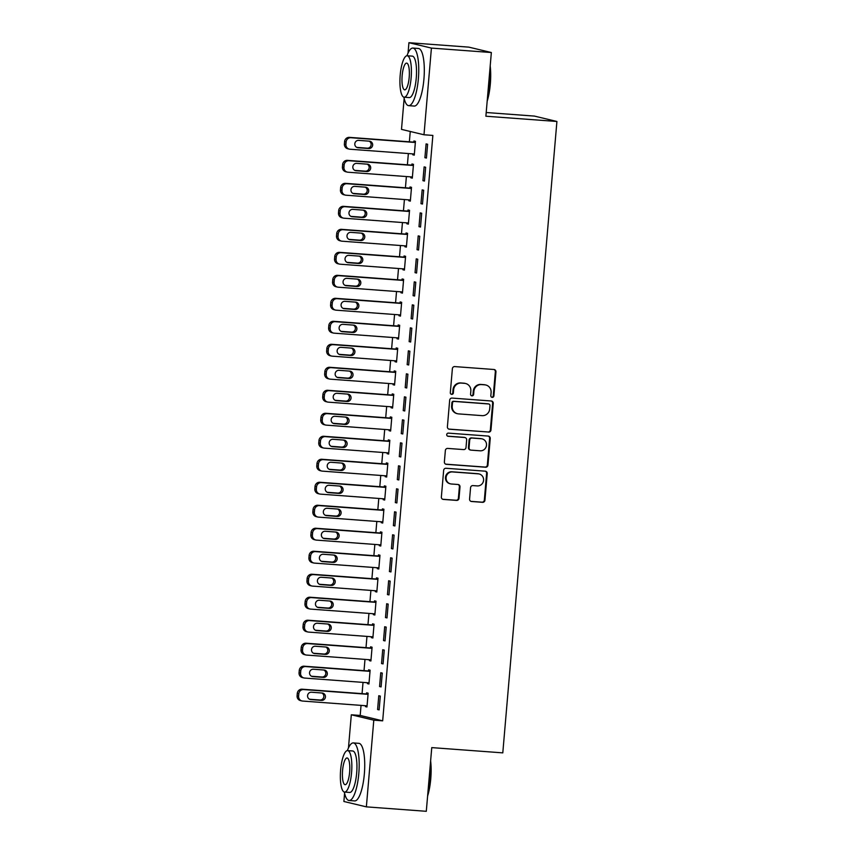 <?xml version="1.0" encoding="UTF-8"?>
<svg xmlns="http://www.w3.org/2000/svg" width="854" height="854" viewBox="0 0 854 854"><rect width="100%" height="100%" fill="white"/><g stroke="black" fill="none" stroke-linecap="round" stroke-linejoin="round"><path stroke-width="1.28" d="M492.224 397.366A1.591 1.527 103.5 0 0 493.89 395.893L495.939 371.917A2.263 2.178 103.5 0 0 493.964 369.494L454.744 366.59A2.263 2.178 103.5 0 0 452.374 368.693L450.314 392.669A1.591 1.527 103.5 0 0 451.702 394.367A1.591 1.527 103.5 0 0 453.367 392.893L453.634 389.798A7.259 6.981 103.5 0 1 461.224 383.083L464.491 383.329A7.259 6.981 103.5 0 1 470.842 391.068L470.575 394.174A1.591 1.527 103.5 0 0 471.963 395.861A1.591 1.527 103.5 0 0 473.628 394.399L473.895 391.292A7.259 6.981 103.5 0 1 481.485 384.588L484.752 384.834A7.259 6.981 103.5 0 1 491.103 392.562L490.836 395.669A1.591 1.527 103.5 0 0 492.224 397.366M491.701 397.217A1.591 1.527 103.5 0 0 493.281 395.754L495.341 371.768A2.263 2.178 103.5 0 0 493.986 369.504M451.168 394.217A1.591 1.527 103.5 0 0 452.759 392.755L453.026 389.648L453.634 389.798M471.44 395.722A1.591 1.527 103.5 0 0 473.02 394.249L473.287 391.143L473.895 391.292M469.583 499.088A2.263 2.178 103.5 0 0 471.568 501.501L482.574 502.323A2.263 2.178 103.5 0 0 484.944 500.22L487.228 473.596A2.263 2.178 103.5 0 0 485.243 471.173L446.023 468.27A2.263 2.178 103.5 0 0 443.653 470.362L441.369 496.996A2.263 2.178 103.5 0 0 443.354 499.419L456.644 500.401A2.263 2.178 103.5 0 0 459.014 498.309L459.996 486.908A2.263 2.178 103.5 0 0 458.011 484.485L451.424 484.004A6.063 5.839 103.5 0 1 446.162 477.066A6.063 5.839 103.5 0 1 452.449 471.931L478.272 473.842A6.063 5.839 103.5 0 1 483.524 480.77A6.063 5.839 103.5 0 1 477.237 485.915L472.935 485.595A2.263 2.178 103.5 0 0 470.565 487.687L469.583 499.088M361.05 705.383L360.185 715.449L382.677 720.84L432.861 135.434L423.99 134.772L401.497 129.381L404.155 98.391M382.677 720.84L373.796 720.178L366.366 806.859L343.884 801.479L344.589 793.238M408.041 53.097L408.927 42.7L468.857 47.141L491.349 52.521L485.883 116.219L556.915 121.471L502.792 752.865L431.761 747.613L426.295 811.3L366.366 806.859M491.349 52.521L431.419 48.091L423.99 134.772M488.595 432.124A2.263 2.178 103.5 0 0 490.965 430.032L493.249 403.398A2.263 2.178 103.5 0 0 491.263 400.985L452.044 398.081A2.263 2.178 103.5 0 0 449.674 400.174L447.389 426.808A2.263 2.178 103.5 0 0 449.375 429.22L487.986 431.985A2.263 2.178 103.5 0 0 490.356 429.882L492.641 403.259A2.263 2.178 103.5 0 0 491.285 400.985M490.239 438.497L487.954 465.131A2.263 2.178 103.5 0 1 485.584 467.223L446.364 464.32A2.263 2.178 103.5 0 1 444.379 461.907L445.361 450.506A2.263 2.178 103.5 0 1 447.731 448.414L463.637 449.588A2.263 2.178 103.5 0 0 466.006 447.496L466.658 439.927A2.263 2.178 103.5 0 0 464.672 437.515L448.115 436.287A1.591 1.527 103.5 0 1 446.738 434.472A1.591 1.527 103.5 0 1 448.382 433.127L488.253 436.074A2.263 2.178 103.5 0 1 490.239 438.497L489.63 438.348L487.346 464.982L487.954 465.131M556.915 121.471L534.423 116.091L486.204 112.514M379.571 686.541L381.087 686.904L382.272 673.101L380.756 672.738L379.571 686.541L381.108 686.648M367.487 682.72L367.412 683.627L368.939 683.99L370.113 670.187L368.597 669.824L368.501 670.977M383.51 640.553L385.037 640.916L386.211 627.114L384.695 626.751L383.51 640.553L385.058 640.66M371.437 636.742L371.362 637.639L372.878 638.002L374.063 624.21L372.536 623.836L372.44 624.989M387.46 594.565L388.976 594.928L390.161 581.136L388.634 580.763L387.46 594.565L388.997 594.672M375.376 590.754L375.301 591.651L376.817 592.014L378.002 578.222L376.486 577.859L376.379 579.001M391.399 548.578L392.915 548.941L394.1 535.148L392.584 534.785L391.399 548.578L392.936 548.695M379.315 544.767L379.24 545.663L380.767 546.026L381.941 532.234L380.425 531.871L380.329 533.013M395.338 502.59L396.864 502.953L398.039 489.161L396.523 488.798L395.338 502.59L396.886 502.707M383.265 498.779L383.179 499.675L384.706 500.038L385.891 486.246L384.364 485.883L384.268 487.036M399.288 456.602L400.804 456.965L401.988 443.173L400.462 442.81L399.288 456.602L400.825 456.719M387.204 452.791L387.129 453.687L388.645 454.061L389.83 440.258L388.314 439.895L388.207 441.048M403.227 410.614L404.743 410.977L405.928 397.185L404.412 396.822L403.227 410.614L404.764 410.731M391.143 406.803L391.068 407.71L392.584 408.073L393.769 394.27L392.253 393.907L392.157 395.06M407.166 364.637L408.692 365L409.867 351.197L408.351 350.834L407.166 364.637L408.714 364.743M395.092 360.815L395.007 361.722L396.534 362.085L397.718 348.283L396.192 347.92L396.096 349.072M411.116 318.649L412.631 319.012L413.816 305.209L412.29 304.846L411.116 318.649L412.653 318.755M399.031 314.838L398.957 315.734L400.473 316.097L401.658 302.305L400.142 301.932L400.035 303.085M415.055 272.661L416.571 273.024L417.755 259.232L416.24 258.858L415.055 272.661L416.592 272.768M402.971 268.85L402.896 269.747L404.412 270.11L405.597 256.317L404.081 255.954L403.985 257.097M418.994 226.673L420.52 227.036L421.695 213.244L420.179 212.881L418.994 226.673L420.542 226.79M406.92 222.862L406.835 223.759L408.361 224.122L409.546 210.33L408.02 209.967L407.924 211.109M422.933 180.685L424.459 181.048L425.644 167.256L424.118 166.893L422.933 180.685L424.481 180.802M410.859 176.874L410.785 177.771L412.301 178.134L413.485 164.342L411.959 163.979L411.863 165.132M410.251 131.484L409.365 141.807M408.361 153.549L407.401 164.801M406.387 176.543L405.426 187.795M404.422 199.537L403.451 210.778M402.447 222.531L401.487 233.772M400.473 245.525L399.512 256.766M398.508 268.519L397.537 279.76M396.534 291.513L395.573 302.754M394.559 314.507L393.598 325.748M392.594 337.49L391.623 348.742M390.62 360.484L389.659 371.736M388.645 383.478L387.684 394.729M386.681 406.472L385.709 417.723M384.706 429.466L383.745 440.717M382.731 452.46L381.77 463.711M380.767 475.454L379.795 486.705M378.792 498.448L377.831 509.699M376.817 521.442L375.856 532.682M374.853 544.436L373.881 555.676M372.878 567.43L371.917 578.67M370.903 590.424L369.942 601.664M368.939 613.418L367.967 624.658M366.964 636.411L366.003 647.652M364.989 659.395L364.028 670.646M363.025 682.389L362.064 693.64M412.834 153.88L412.749 154.777L414.275 155.14L415.45 141.348L413.934 140.985L413.838 142.138M424.908 157.691L426.424 158.054L427.608 144.262L426.093 143.899L424.908 157.691L426.445 157.809M408.885 199.868L408.81 200.765L410.326 201.128L411.511 187.336L409.995 186.973L409.899 188.126M420.969 203.679L422.484 204.042L423.669 190.25L422.154 189.887L420.969 203.679L422.506 203.796M404.945 245.856L404.871 246.753L406.387 247.116L407.571 233.323L406.056 232.961L405.949 234.103M417.03 249.667L418.545 250.03L419.73 236.238L418.204 235.875L417.03 249.667L418.567 249.784M401.006 291.844L400.921 292.741L402.447 293.103L403.632 279.311L402.106 278.948L402.01 280.091M413.08 295.655L414.606 296.018L415.781 282.215L414.265 281.852L413.08 295.655L414.628 295.762M397.057 337.821L396.982 338.728L398.498 339.091L399.683 325.299L398.167 324.926L398.071 326.079M409.141 341.643L410.657 342.006L411.841 328.203L410.326 327.84L409.141 341.643L410.678 341.749M393.118 383.809L393.043 384.716L394.559 385.079L395.744 371.276L394.228 370.914L394.121 372.066M405.202 387.62L406.717 387.994L407.902 374.191L406.376 373.828L405.202 387.62L406.739 387.737M389.178 429.797L389.093 430.694L390.62 431.067L391.805 417.264L390.278 416.901L390.182 418.054M401.252 433.608L402.778 433.971L403.953 420.179L402.437 419.816L401.252 433.608L402.8 433.725M385.229 475.785L385.154 476.681L386.67 477.044L387.855 463.252L386.339 462.889L386.243 464.042M397.313 479.596L398.829 479.959L400.014 466.167L398.498 465.804L397.313 479.596L398.85 479.713M381.29 521.773L381.215 522.669L382.731 523.032L383.916 509.24L382.4 508.877L382.293 510.03M393.374 525.584L394.89 525.947L396.075 512.154L394.548 511.792L393.374 525.584L394.911 525.701M377.351 567.761L377.276 568.657L378.792 569.02L379.977 555.228L378.45 554.865L378.354 556.007M389.424 571.572L390.951 571.934L392.125 558.142L390.609 557.779L389.424 571.572L390.972 571.689M373.401 613.748L373.326 614.645L374.853 615.008L376.027 601.216L374.511 600.853L374.415 601.995M385.485 617.559L387.001 617.922L388.186 604.12L386.67 603.757L385.485 617.559L387.022 617.666M369.462 659.726L369.387 660.633L370.903 660.996L372.088 647.204L370.572 646.83L370.465 647.983M381.546 663.547L383.062 663.91L384.247 650.107L382.72 649.745L381.546 663.547L383.083 663.654M365.523 705.714L365.448 706.621L366.964 706.984L368.149 693.181L366.622 692.818L366.526 693.971M377.596 709.525L379.123 709.898L380.308 696.095L378.781 695.732L377.596 709.525L379.144 709.642M348.464 747.944L351.314 714.787L373.796 720.178M408.927 42.7L431.419 48.091M360.185 715.449L351.314 714.787M412.749 154.777L414.297 154.894M410.785 177.771L412.322 177.888M408.81 200.765L410.347 200.882M406.835 223.759L408.383 223.876M404.871 246.753L406.408 246.87M402.896 269.747L404.433 269.864M400.921 292.741L402.469 292.858M398.957 315.734L400.494 315.852M396.982 338.728L398.519 338.835M395.007 361.722L396.555 361.829M393.043 384.716L394.58 384.823M391.068 407.71L392.605 407.817M389.093 430.694L390.641 430.811M387.129 453.687L388.666 453.805M385.154 476.681L386.702 476.799M383.179 499.675L384.727 499.793M381.215 522.669L382.752 522.787M379.24 545.663L380.788 545.781M377.276 568.657L378.813 568.775M375.301 591.651L376.838 591.769M373.326 614.645L374.874 614.763M371.362 637.639L372.899 637.757M369.387 660.633L370.924 660.74M367.412 683.627L368.96 683.734M365.448 706.621L366.985 706.728M485.819 384.994L485.211 384.855A7.259 6.981 103.5 0 0 484.143 384.684L484.752 384.834M473.287 391.143A7.259 6.981 103.5 0 1 480.877 384.439L484.143 384.684M465.558 383.499L464.95 383.35A7.259 6.981 103.5 0 0 463.882 383.179L464.491 383.329M453.026 389.648A7.259 6.981 103.5 0 1 460.616 382.944L463.882 383.179M448.745 429.082A2.263 2.178 103.5 0 0 448.766 429.082L487.986 431.985M489.982 405.661A1.591 1.527 103.5 0 0 488.595 403.963L454.168 401.412A1.591 1.527 103.5 0 0 452.513 402.885L452.225 406.152A7.259 6.981 103.5 0 0 458.577 413.891L482.115 415.642A7.259 6.981 103.5 0 0 489.705 408.927L489.982 405.661M488.83 404.006L488.221 403.857A1.591 1.527 103.5 0 0 487.986 403.825L488.595 403.963M457.509 413.731L456.901 413.582A7.259 6.981 103.5 0 1 451.617 406.013L451.905 402.736A1.591 1.527 103.5 0 1 453.559 401.273L487.986 403.825M446.364 464.32L445.756 464.17A2.263 2.178 103.5 0 0 445.756 464.17L484.976 467.074A2.263 2.178 103.5 0 0 487.346 464.982M465.003 437.568L464.395 437.419A2.263 2.178 103.5 0 0 464.064 437.365L447.581 436.148M480.14 450.805A6.063 5.839 103.5 0 0 482.072 438.871A6.063 5.839 103.5 0 0 481.176 438.732L472.081 438.059A2.263 2.178 103.5 0 0 469.7 440.152L469.059 447.72A2.263 2.178 103.5 0 0 471.045 450.133L480.14 450.805M482.072 438.871L481.464 438.732A6.063 5.839 103.5 0 0 480.567 438.593L481.176 438.732M470.703 450.079L470.095 449.941A2.263 2.178 103.5 0 1 468.451 447.571L469.092 440.013A2.263 2.178 103.5 0 1 471.472 437.91L480.567 438.593M489.63 438.348A2.263 2.178 103.5 0 0 488.274 436.084M479.169 473.981L478.56 473.831A6.063 5.839 103.5 0 0 477.664 473.692L478.272 473.842M450.528 483.866L449.919 483.716A6.063 5.839 103.5 0 1 451.851 471.782L477.664 473.692M443.354 499.419L442.746 499.27A2.263 2.178 103.5 0 0 442.746 499.27L456.036 500.252A2.263 2.178 103.5 0 0 458.406 498.16L459.388 486.759A2.263 2.178 103.5 0 0 458.032 484.496M470.938 501.362A2.263 2.178 103.5 0 0 470.96 501.362L481.966 502.173A2.263 2.178 103.5 0 0 484.335 500.081L486.62 473.447A2.263 2.178 103.5 0 0 485.264 471.173M415.375 142.244L349.425 137.366A4.622 4.451 -76.5 0 0 344.589 141.636L344.397 143.931A4.622 4.451 -76.5 0 0 347.759 148.756L349.275 149.119A4.622 4.451 103.5 0 0 349.959 149.226L414.371 153.998M349.275 149.119A4.622 4.451 103.5 0 1 345.913 144.294L346.105 141.999A4.622 4.451 103.5 0 1 350.941 137.729L415.354 142.501M356.855 147.4L367.263 148.169A3.694 3.555 103.5 0 0 369.152 141.156M358.125 147.753L368.779 148.532A3.694 3.555 103.5 0 0 369.953 141.262A3.694 3.555 103.5 0 0 369.408 141.177L358.755 140.387A3.694 3.555 103.5 0 0 357.58 147.667A3.694 3.555 103.5 0 0 358.125 147.753L357.057 147.496M413.411 165.238L347.45 160.36A4.622 4.451 -76.5 0 0 342.614 164.63L342.422 166.925A4.622 4.451 -76.5 0 0 345.785 171.75L347.3 172.113A4.622 4.451 103.5 0 0 347.984 172.22L412.397 176.992M347.3 172.113A4.622 4.451 103.5 0 1 343.938 167.288L344.141 164.993A4.622 4.451 103.5 0 1 348.976 160.723L413.389 165.495M354.89 170.394L365.288 171.163A3.694 3.555 103.5 0 0 367.188 164.149M356.15 170.747L366.804 171.526A3.694 3.555 103.5 0 0 367.989 164.256A3.694 3.555 103.5 0 0 367.444 164.171L356.78 163.381A3.694 3.555 103.5 0 0 355.606 170.661A3.694 3.555 103.5 0 0 356.15 170.747L355.083 170.48M411.436 188.232L345.486 183.354A4.622 4.451 -76.5 0 0 340.65 187.624L340.447 189.919A4.622 4.451 -76.5 0 0 343.81 194.744L345.336 195.107A4.622 4.451 103.5 0 0 346.019 195.214L410.432 199.985M345.336 195.107A4.622 4.451 103.5 0 1 341.974 190.282L342.166 187.987A4.622 4.451 103.5 0 1 347.002 183.717L411.414 188.488M352.916 193.388L363.313 194.157A3.694 3.555 103.5 0 0 365.213 187.143M354.186 193.73L364.839 194.52A3.694 3.555 103.5 0 0 366.014 187.25A3.694 3.555 103.5 0 0 365.469 187.165L354.816 186.375A3.694 3.555 103.5 0 0 353.641 193.644A3.694 3.555 103.5 0 0 354.186 193.73L353.108 193.474M490.196 65.982A28.182 7.537 94.2 0 1 490.324 83.98A28.182 7.537 94.2 0 1 487.175 101.188M487.367 99.011A28.876 7.718 -85.8 0 0 489.844 83.97A28.876 7.718 -85.8 0 0 489.993 68.384M403.899 97.175A28.876 7.718 -85.8 0 0 408.639 105.65A28.876 7.718 -85.8 0 0 418.375 78.685A28.876 7.718 -85.8 0 0 412.909 48.07A28.876 7.718 -85.8 0 0 406.963 55.756M408.639 105.65L414.19 106.067A28.876 7.718 -85.8 0 0 423.926 79.091A28.876 7.718 -85.8 0 0 418.46 48.475L412.909 48.07M407.209 55.756L412.311 56.129A20.784 5.562 94.2 0 1 416.25 78.173A20.784 5.562 94.2 0 1 409.237 97.591L404.134 97.217A20.784 5.562 -85.8 0 0 411.137 77.799A20.784 5.562 -85.8 0 0 407.209 55.756A20.784 5.562 -85.8 0 0 400.195 75.173A20.784 5.562 -85.8 0 0 404.134 97.217M409.194 77.33A13.397 3.587 -85.8 0 0 406.664 63.121A13.397 3.587 -85.8 0 0 402.149 75.643A13.397 3.587 -85.8 0 0 404.679 89.841A13.397 3.587 -85.8 0 0 409.194 77.33M430.629 760.829A28.182 7.537 94.2 0 1 430.758 778.837A28.182 7.537 94.2 0 1 427.608 796.045M427.79 793.857A28.876 7.718 -85.8 0 0 430.277 778.827A28.876 7.718 -85.8 0 0 430.416 763.23M344.322 792.032A28.876 7.718 -85.8 0 0 349.072 800.508A28.876 7.718 -85.8 0 0 358.808 773.532A28.876 7.718 -85.8 0 0 353.332 742.927A28.876 7.718 -85.8 0 0 347.386 750.613M349.072 800.508L354.623 800.924A28.876 7.718 -85.8 0 0 364.348 773.948A28.876 7.718 -85.8 0 0 358.883 743.332L353.332 742.927M347.631 750.602L352.745 750.986A20.784 5.562 94.2 0 1 356.673 773.03A20.784 5.562 94.2 0 1 349.67 792.448L344.568 792.074A20.784 5.562 -85.8 0 0 351.57 772.646A20.784 5.562 -85.8 0 0 347.631 750.602A20.784 5.562 -85.8 0 0 340.629 770.03A20.784 5.562 -85.8 0 0 344.568 792.074M349.628 772.187A13.397 3.587 -85.8 0 0 347.087 757.978A13.397 3.587 -85.8 0 0 342.571 770.489A13.397 3.587 -85.8 0 0 345.112 784.698A13.397 3.587 -85.8 0 0 349.628 772.187M409.461 211.226L343.511 206.348A4.622 4.451 -76.5 0 0 338.675 210.618L338.483 212.913A4.622 4.451 -76.5 0 0 341.846 217.738L343.361 218.101A4.622 4.451 103.5 0 0 344.045 218.208L408.458 222.979M343.361 218.101A4.622 4.451 103.5 0 1 339.999 213.276L340.191 210.981A4.622 4.451 103.5 0 1 345.027 206.711L409.44 211.482M350.951 216.382L361.349 217.151A3.694 3.555 103.5 0 0 363.238 210.137M352.211 216.724L362.865 217.514A3.694 3.555 103.5 0 0 364.039 210.244A3.694 3.555 103.5 0 0 363.494 210.159L352.841 209.369A3.694 3.555 103.5 0 0 351.667 216.638A3.694 3.555 103.5 0 0 352.211 216.724L351.143 216.468M407.497 234.22L341.536 229.342A4.622 4.451 -76.5 0 0 336.7 233.612L336.508 235.907A4.622 4.451 -76.5 0 0 339.871 240.732L341.386 241.095A4.622 4.451 103.5 0 0 342.07 241.202L406.483 245.963M341.386 241.095A4.622 4.451 103.5 0 1 338.024 236.27L338.227 233.975A4.622 4.451 103.5 0 1 343.062 229.705L407.475 234.466M348.976 239.376L359.374 240.145A3.694 3.555 103.5 0 0 361.274 233.131M350.236 239.718L360.89 240.508A3.694 3.555 103.5 0 0 362.075 233.238A3.694 3.555 103.5 0 0 361.53 233.153L350.866 232.363A3.694 3.555 103.5 0 0 349.692 239.632A3.694 3.555 103.5 0 0 350.236 239.718L349.169 239.462M405.522 257.214L339.572 252.336A4.622 4.451 -76.5 0 0 334.736 256.606L334.533 258.901A4.622 4.451 -76.5 0 0 337.896 263.726L339.422 264.089A4.622 4.451 103.5 0 0 340.106 264.196L404.518 268.957M339.422 264.089A4.622 4.451 103.5 0 1 336.06 259.264L336.252 256.969A4.622 4.451 103.5 0 1 341.088 252.699L405.501 257.46M347.002 262.37L357.399 263.139A3.694 3.555 103.5 0 0 359.299 256.125M348.272 262.712L358.926 263.502A3.694 3.555 103.5 0 0 360.1 256.232A3.694 3.555 103.5 0 0 359.555 256.147L348.902 255.357A3.694 3.555 103.5 0 0 347.727 262.626A3.694 3.555 103.5 0 0 348.272 262.712L347.194 262.456M403.547 280.208L337.597 275.33A4.622 4.451 -76.5 0 0 332.761 279.6L332.569 281.895A4.622 4.451 -76.5 0 0 335.932 286.72L337.447 287.083A4.622 4.451 103.5 0 0 338.131 287.19L402.544 291.951M337.447 287.083A4.622 4.451 103.5 0 1 334.085 282.258L334.277 279.963A4.622 4.451 103.5 0 1 339.113 275.693L403.526 280.454M345.037 285.364L355.435 286.133A3.694 3.555 103.5 0 0 357.324 279.119M346.297 285.706L356.951 286.496A3.694 3.555 103.5 0 0 358.125 279.226A3.694 3.555 103.5 0 0 357.58 279.141L346.927 278.351A3.694 3.555 103.5 0 0 345.753 285.62A3.694 3.555 103.5 0 0 346.297 285.706L345.229 285.449M401.583 303.202L335.622 298.313A4.622 4.451 -76.5 0 0 330.786 302.583L330.594 304.889A4.622 4.451 -76.5 0 0 333.957 309.703L335.473 310.077A4.622 4.451 103.5 0 0 336.156 310.183L400.569 314.945M335.473 310.077A4.622 4.451 103.5 0 1 332.11 305.252L332.313 302.957A4.622 4.451 103.5 0 1 337.149 298.686L401.561 303.448M343.062 308.358L353.46 309.127A3.694 3.555 103.5 0 0 355.36 302.113M344.322 308.7L354.976 309.49A3.694 3.555 103.5 0 0 356.161 302.22A3.694 3.555 103.5 0 0 355.616 302.135L344.963 301.345A3.694 3.555 103.5 0 0 343.778 308.614A3.694 3.555 103.5 0 0 344.322 308.7L343.255 308.443M399.608 326.196L333.658 321.307A4.622 4.451 -76.5 0 0 328.822 325.577L328.619 327.883A4.622 4.451 -76.5 0 0 331.982 332.697L333.508 333.071A4.622 4.451 103.5 0 0 334.192 333.167L398.604 337.938M333.508 333.071A4.622 4.451 103.5 0 1 330.146 328.246L330.338 325.94A4.622 4.451 103.5 0 1 335.174 321.68L399.587 326.441M341.088 331.352L351.485 332.121A3.694 3.555 103.5 0 0 353.385 325.107M342.358 331.694L353.012 332.484A3.694 3.555 103.5 0 0 354.186 325.214A3.694 3.555 103.5 0 0 353.641 325.128L342.988 324.339A3.694 3.555 103.5 0 0 341.813 331.608A3.694 3.555 103.5 0 0 342.358 331.694L341.28 331.437M397.633 349.19L331.683 344.301A4.622 4.451 -76.5 0 0 326.847 348.571L326.655 350.877A4.622 4.451 -76.5 0 0 330.018 355.691L331.533 356.054A4.622 4.451 103.5 0 0 332.217 356.161L396.63 360.932M331.533 356.054A4.622 4.451 103.5 0 1 328.171 351.24L328.363 348.934A4.622 4.451 103.5 0 1 333.199 344.664L397.612 349.435M339.123 354.346L349.521 355.115A3.694 3.555 103.5 0 0 351.41 348.101M340.383 354.688L351.037 355.477A3.694 3.555 103.5 0 0 352.211 348.208A3.694 3.555 103.5 0 0 351.667 348.122L341.013 347.332A3.694 3.555 103.5 0 0 339.839 354.602A3.694 3.555 103.5 0 0 340.383 354.688L339.316 354.431M395.669 372.184L329.708 367.295A4.622 4.451 -76.5 0 0 324.872 371.565L324.68 373.871A4.622 4.451 -76.5 0 0 328.043 378.685L329.559 379.048A4.622 4.451 103.5 0 0 330.242 379.155L394.655 383.926M329.559 379.048A4.622 4.451 103.5 0 1 326.196 374.233L326.399 371.928A4.622 4.451 103.5 0 1 331.235 367.658L395.648 372.429M337.149 377.34L347.546 378.108A3.694 3.555 103.5 0 0 349.446 371.095M338.408 377.681L349.072 378.471A3.694 3.555 103.5 0 0 350.247 371.191A3.694 3.555 103.5 0 0 349.702 371.116L339.049 370.326A3.694 3.555 103.5 0 0 337.864 377.596A3.694 3.555 103.5 0 0 338.408 377.681L337.341 377.425M393.694 395.178L327.744 390.289A4.622 4.451 -76.5 0 0 322.908 394.559L322.705 396.864A4.622 4.451 -76.5 0 0 326.068 401.679L327.594 402.042A4.622 4.451 103.5 0 0 328.278 402.149L392.691 406.92M327.594 402.042A4.622 4.451 103.5 0 1 324.232 397.227L324.424 394.922A4.622 4.451 103.5 0 1 329.26 390.652L393.673 395.423M335.174 400.323L345.571 401.102A3.694 3.555 103.5 0 0 347.471 394.089M336.444 400.675L347.098 401.465A3.694 3.555 103.5 0 0 348.272 394.185A3.694 3.555 103.5 0 0 347.727 394.1L337.074 393.32A3.694 3.555 103.5 0 0 335.9 400.59A3.694 3.555 103.5 0 0 336.444 400.675L335.376 400.419M391.719 418.172L325.769 413.283A4.622 4.451 -76.5 0 0 320.933 417.553L320.741 419.858A4.622 4.451 -76.5 0 0 324.104 424.673L325.62 425.036A4.622 4.451 103.5 0 0 326.303 425.143L390.716 429.914M325.62 425.036A4.622 4.451 103.5 0 1 322.257 420.221L322.46 417.916A4.622 4.451 103.5 0 1 327.285 413.646L391.698 418.417M333.209 423.317L343.607 424.096A3.694 3.555 103.5 0 0 345.496 417.083M334.469 423.669L345.123 424.459A3.694 3.555 103.5 0 0 346.297 417.179A3.694 3.555 103.5 0 0 345.753 417.094L335.099 416.304A3.694 3.555 103.5 0 0 333.925 423.584A3.694 3.555 103.5 0 0 334.469 423.669L333.402 423.413M389.755 441.155L323.794 436.277A4.622 4.451 -76.5 0 0 318.969 440.547L318.766 442.842A4.622 4.451 -76.5 0 0 322.129 447.667L323.645 448.03A4.622 4.451 103.5 0 0 324.328 448.136L388.741 452.908M323.645 448.03A4.622 4.451 103.5 0 1 320.282 443.215L320.485 440.91A4.622 4.451 103.5 0 1 325.321 436.64L389.734 441.411M331.235 446.311L341.632 447.08A3.694 3.555 103.5 0 0 343.532 440.077M332.494 446.663L343.159 447.453A3.694 3.555 103.5 0 0 344.333 440.173A3.694 3.555 103.5 0 0 343.788 440.088L333.135 439.298A3.694 3.555 103.5 0 0 331.95 446.578A3.694 3.555 103.5 0 0 332.494 446.663L331.427 446.407M387.78 464.149L321.83 459.271A4.622 4.451 -76.5 0 0 316.994 463.541L316.791 465.836A4.622 4.451 -76.5 0 0 320.154 470.661L321.68 471.024A4.622 4.451 103.5 0 0 322.364 471.13L386.777 475.902M321.68 471.024A4.622 4.451 103.5 0 1 318.318 466.199L318.51 463.903A4.622 4.451 103.5 0 1 323.346 459.633L387.759 464.405M329.26 469.305L339.668 470.074A3.694 3.555 103.5 0 0 341.557 463.06M330.53 469.657L341.184 470.437A3.694 3.555 103.5 0 0 342.358 463.167A3.694 3.555 103.5 0 0 341.813 463.081L331.16 462.292A3.694 3.555 103.5 0 0 329.986 469.572A3.694 3.555 103.5 0 0 330.53 469.657L329.463 469.401M385.805 487.143L319.855 482.264A4.622 4.451 -76.5 0 0 315.019 486.534L314.827 488.83A4.622 4.451 -76.5 0 0 318.19 493.655L319.706 494.018A4.622 4.451 103.5 0 0 320.389 494.124L384.802 498.896M319.706 494.018A4.622 4.451 103.5 0 1 316.343 489.193L316.546 486.897A4.622 4.451 103.5 0 1 321.371 482.627L385.784 487.399M327.296 492.299L337.693 493.068A3.694 3.555 103.5 0 0 339.582 486.054M328.555 492.651L339.209 493.431A3.694 3.555 103.5 0 0 340.383 486.161A3.694 3.555 103.5 0 0 339.839 486.075L329.185 485.285A3.694 3.555 103.5 0 0 328.011 492.566A3.694 3.555 103.5 0 0 328.555 492.651L327.488 492.395M383.841 510.137L317.88 505.258A4.622 4.451 -76.5 0 0 313.055 509.528L312.852 511.824A4.622 4.451 -76.5 0 0 316.215 516.649L317.731 517.012A4.622 4.451 103.5 0 0 318.414 517.118L382.827 521.89M317.731 517.012A4.622 4.451 103.5 0 1 314.368 512.186L314.571 509.891A4.622 4.451 103.5 0 1 319.407 505.621L383.82 510.393M325.321 515.293L335.718 516.062A3.694 3.555 103.5 0 0 337.618 509.048M326.591 515.635L337.245 516.424A3.694 3.555 103.5 0 0 338.419 509.155A3.694 3.555 103.5 0 0 337.874 509.069L327.221 508.279A3.694 3.555 103.5 0 0 326.036 515.549A3.694 3.555 103.5 0 0 326.591 515.635L325.513 515.378M381.866 533.131L315.916 528.252A4.622 4.451 -76.5 0 0 311.08 532.522L310.877 534.817A4.622 4.451 -76.5 0 0 314.24 539.643L315.767 540.006A4.622 4.451 103.5 0 0 316.45 540.112L380.863 544.884M315.767 540.006A4.622 4.451 103.5 0 1 312.404 535.18L312.596 532.885A4.622 4.451 103.5 0 1 317.432 528.615L381.845 533.387M323.346 538.287L333.754 539.055A3.694 3.555 103.5 0 0 335.643 532.042M324.616 538.628L335.27 539.418A3.694 3.555 103.5 0 0 336.444 532.149A3.694 3.555 103.5 0 0 335.9 532.063L325.246 531.273A3.694 3.555 103.5 0 0 324.072 538.543A3.694 3.555 103.5 0 0 324.616 538.628L323.549 538.372M379.891 556.125L313.941 551.246A4.622 4.451 -76.5 0 0 309.105 555.516L308.913 557.811A4.622 4.451 -76.5 0 0 312.276 562.637L313.792 562.999A4.622 4.451 103.5 0 0 314.475 563.106L378.888 567.867M313.792 562.999A4.622 4.451 103.5 0 1 310.429 558.174L310.632 555.879A4.622 4.451 103.5 0 1 315.457 551.609L379.87 556.37M321.382 561.281L331.779 562.049A3.694 3.555 103.5 0 0 333.679 555.036M322.641 561.622L333.295 562.412A3.694 3.555 103.5 0 0 334.469 555.143A3.694 3.555 103.5 0 0 333.925 555.057L323.271 554.267A3.694 3.555 103.5 0 0 322.097 561.537A3.694 3.555 103.5 0 0 322.641 561.622L321.574 561.366M377.927 579.119L311.966 574.24A4.622 4.451 -76.5 0 0 307.141 578.51L306.938 580.805A4.622 4.451 -76.5 0 0 310.301 585.63L311.817 585.993A4.622 4.451 103.5 0 0 312.5 586.1L376.913 590.861M311.817 585.993A4.622 4.451 103.5 0 1 308.454 581.168L308.657 578.873A4.622 4.451 103.5 0 1 313.493 574.603L377.906 579.364M319.407 584.275L329.804 585.043A3.694 3.555 103.5 0 0 331.704 578.03M320.677 584.616L331.331 585.406A3.694 3.555 103.5 0 0 332.505 578.137A3.694 3.555 103.5 0 0 331.96 578.051L321.307 577.261A3.694 3.555 103.5 0 0 320.122 584.531A3.694 3.555 103.5 0 0 320.677 584.616L319.599 584.36M375.952 602.113L310.002 597.234A4.622 4.451 -76.5 0 0 305.166 601.504L304.963 603.799A4.622 4.451 -76.5 0 0 308.326 608.624L309.853 608.987A4.622 4.451 103.5 0 0 310.536 609.094L374.949 613.855M309.853 608.987A4.622 4.451 103.5 0 1 306.49 604.162L306.682 601.867A4.622 4.451 103.5 0 1 311.518 597.597L375.931 602.358M317.432 607.269L327.84 608.037A3.694 3.555 103.5 0 0 329.729 601.024M318.702 607.61L329.356 608.4A3.694 3.555 103.5 0 0 330.53 601.131A3.694 3.555 103.5 0 0 329.986 601.045L319.332 600.255A3.694 3.555 103.5 0 0 318.158 607.525A3.694 3.555 103.5 0 0 318.702 607.61L317.635 607.354M373.977 625.107L308.027 620.217A4.622 4.451 -76.5 0 0 303.191 624.487L302.999 626.793A4.622 4.451 -76.5 0 0 306.362 631.608L307.878 631.981A4.622 4.451 103.5 0 0 308.561 632.088L372.974 636.849M307.878 631.981A4.622 4.451 103.5 0 1 304.515 627.156L304.718 624.861A4.622 4.451 103.5 0 1 309.543 620.591L373.956 625.352M315.468 630.263L325.865 631.031A3.694 3.555 103.5 0 0 327.765 624.018M316.727 630.604L327.381 631.394A3.694 3.555 103.5 0 0 328.555 624.125A3.694 3.555 103.5 0 0 328.011 624.039L317.357 623.249A3.694 3.555 103.5 0 0 316.183 630.519A3.694 3.555 103.5 0 0 316.727 630.604L315.66 630.348M372.013 648.101L306.052 643.211A4.622 4.451 -76.5 0 0 301.227 647.481L301.024 649.787A4.622 4.451 -76.5 0 0 304.387 654.602L305.913 654.975A4.622 4.451 103.5 0 0 306.586 655.071L370.999 659.843M305.913 654.975A4.622 4.451 103.5 0 1 302.54 650.15L302.743 647.855A4.622 4.451 103.5 0 1 307.579 643.585L371.992 648.346M313.493 653.257L323.89 654.025A3.694 3.555 103.5 0 0 325.79 647.012M314.763 653.598L325.417 654.388A3.694 3.555 103.5 0 0 326.591 647.119A3.694 3.555 103.5 0 0 326.047 647.033L315.393 646.243A3.694 3.555 103.5 0 0 314.208 653.513A3.694 3.555 103.5 0 0 314.763 653.598L313.685 653.342M370.038 671.095L304.088 666.205A4.622 4.451 -76.5 0 0 299.252 670.475L299.049 672.781A4.622 4.451 -76.5 0 0 302.423 677.596L303.939 677.959A4.622 4.451 103.5 0 0 304.622 678.065L369.035 682.837M303.939 677.959A4.622 4.451 103.5 0 1 300.576 673.144L300.768 670.838A4.622 4.451 103.5 0 1 305.604 666.568L370.017 671.34M311.518 676.251L321.926 677.019A3.694 3.555 103.5 0 0 323.815 670.006M312.788 676.592L323.442 677.382A3.694 3.555 103.5 0 0 324.616 670.112A3.694 3.555 103.5 0 0 324.072 670.027L313.418 669.237A3.694 3.555 103.5 0 0 312.244 676.507A3.694 3.555 103.5 0 0 312.788 676.592L311.721 676.336M368.063 694.088L302.113 689.199A4.622 4.451 -76.5 0 0 297.277 693.469L297.085 695.775A4.622 4.451 -76.5 0 0 300.448 700.59L301.964 700.953A4.622 4.451 103.5 0 0 302.647 701.059L367.06 705.831M301.964 700.953A4.622 4.451 103.5 0 1 298.601 696.138L298.804 693.832A4.622 4.451 103.5 0 1 303.629 689.562L368.042 694.334M309.554 699.245L319.951 700.013A3.694 3.555 103.5 0 0 321.851 693M310.813 699.586L321.467 700.376A3.694 3.555 103.5 0 0 322.652 693.096A3.694 3.555 103.5 0 0 322.097 693.021L311.443 692.231A3.694 3.555 103.5 0 0 310.269 699.501A3.694 3.555 103.5 0 0 310.813 699.586L309.746 699.33M493.281 395.754L493.89 395.893M452.759 392.755L453.367 392.893M473.02 394.249L473.628 394.399M480.877 384.439L481.485 384.588M460.616 382.944L461.224 383.083M495.341 371.768L495.939 371.917M448.766 429.082L449.375 429.22M492.641 403.259L493.249 403.398M490.356 429.882L490.965 430.032M453.559 401.273L454.168 401.412M451.905 402.736L452.513 402.885M451.617 406.013L452.225 406.152M484.976 467.074L485.584 467.223M464.064 437.365L464.672 437.515M471.472 437.91L472.081 438.059M469.092 440.013L469.7 440.152M468.451 447.571L469.059 447.72M451.851 471.782L452.449 471.931M459.388 486.759L459.996 486.908M458.406 498.16L459.014 498.309M456.036 500.252L456.644 500.401M486.62 473.447L487.228 473.596M484.335 500.081L484.944 500.22M481.966 502.173L482.574 502.323M470.96 501.362L471.568 501.501M350.941 137.729L349.425 137.366M346.105 141.999L344.589 141.636M345.913 144.294L344.397 143.931M367.263 148.169L368.779 148.532M348.976 160.723L347.45 160.36M344.141 164.993L342.614 164.63M343.938 167.288L342.422 166.925M365.288 171.163L366.804 171.526M347.002 183.717L345.486 183.354M342.166 187.987L340.65 187.624M341.974 190.282L340.447 189.919M363.313 194.157L364.839 194.52M345.027 206.711L343.511 206.348M340.191 210.981L338.675 210.618M339.999 213.276L338.483 212.913M361.349 217.151L362.865 217.514M343.062 229.705L341.536 229.342M338.227 233.975L336.7 233.612M338.024 236.27L336.508 235.907M359.374 240.145L360.89 240.508M341.088 252.699L339.572 252.336M336.252 256.969L334.736 256.606M336.06 259.264L334.533 258.901M357.399 263.139L358.926 263.502M339.113 275.693L337.597 275.33M334.277 279.963L332.761 279.6M334.085 282.258L332.569 281.895M355.435 286.133L356.951 286.496M337.149 298.686L335.622 298.313M332.313 302.957L330.786 302.583M332.11 305.252L330.594 304.889M353.46 309.127L354.976 309.49M335.174 321.68L333.658 321.307M330.338 325.94L328.822 325.577M330.146 328.246L328.619 327.883M351.485 332.121L353.012 332.484M333.199 344.664L331.683 344.301M328.363 348.934L326.847 348.571M328.171 351.24L326.655 350.877M349.521 355.115L351.037 355.477M331.235 367.658L329.708 367.295M326.399 371.928L324.872 371.565M326.196 374.233L324.68 373.871M347.546 378.108L349.072 378.471M329.26 390.652L327.744 390.289M324.424 394.922L322.908 394.559M324.232 397.227L322.705 396.864M345.571 401.102L347.098 401.465M327.285 413.646L325.769 413.283M322.46 417.916L320.933 417.553M322.257 420.221L320.741 419.858M343.607 424.096L345.123 424.459M325.321 436.64L323.794 436.277M320.485 440.91L318.969 440.547M320.282 443.215L318.766 442.842M341.632 447.08L343.159 447.453M323.346 459.633L321.83 459.271M318.51 463.903L316.994 463.541M318.318 466.199L316.791 465.836M339.668 470.074L341.184 470.437M321.371 482.627L319.855 482.264M316.546 486.897L315.019 486.534M316.343 489.193L314.827 488.83M337.693 493.068L339.209 493.431M319.407 505.621L317.88 505.258M314.571 509.891L313.055 509.528M314.368 512.186L312.852 511.824M335.718 516.062L337.245 516.424M317.432 528.615L315.916 528.252M312.596 532.885L311.08 532.522M312.404 535.18L310.877 534.817M333.754 539.055L335.27 539.418M315.457 551.609L313.941 551.246M310.632 555.879L309.105 555.516M310.429 558.174L308.913 557.811M331.779 562.049L333.295 562.412M313.493 574.603L311.966 574.24M308.657 578.873L307.141 578.51M308.454 581.168L306.938 580.805M329.804 585.043L331.331 585.406M311.518 597.597L310.002 597.234M306.682 601.867L305.166 601.504M306.49 604.162L304.963 603.799M327.84 608.037L329.356 608.4M309.543 620.591L308.027 620.217M304.718 624.861L303.191 624.487M304.515 627.156L302.999 626.793M325.865 631.031L327.381 631.394M307.579 643.585L306.052 643.211M302.743 647.855L301.227 647.481M302.54 650.15L301.024 649.787M323.89 654.025L325.417 654.388M305.604 666.568L304.088 666.205M300.768 670.838L299.252 670.475M300.576 673.144L299.049 672.781M321.926 677.019L323.442 677.382M303.629 689.562L302.113 689.199M298.804 693.832L297.277 693.469M298.601 696.138L297.085 695.775M319.951 700.013L321.467 700.376"/></g></svg>
